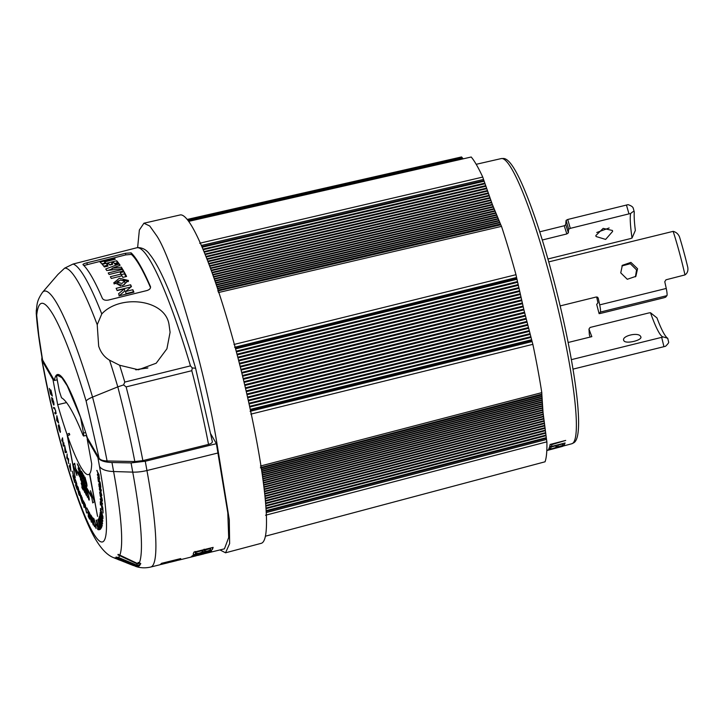 <?xml version="1.0" encoding="UTF-8"?>
<svg xmlns="http://www.w3.org/2000/svg" width="724" height="724" viewBox="0 0 724 724"><rect width="100%" height="100%" fill="white"/><g stroke="black" fill="none" stroke-linecap="round" stroke-linejoin="round"><path stroke-width="1.09" d="M623.871 340.696C620.83 336.054 638.659 331.655 640.668 336.551C643.491 340.045 625.672 344.452 623.871 340.696L623.69 340.199M612.631 231.409L612.423 230.476L603.155 228.386L595.843 235.553L596.06 236.513L605.626 239.418L612.631 231.409M567.734 219.481L570.286 228.359L568.666 229.237L566.114 220.358L567.734 219.481L628.07 204.657C631.256 205.734 632.975 206.928 633.21 208.259M596.703 304.406L597.943 302.831A65.142 8.507 -103.9 0 0 596.703 297.166L598.223 298.152A74.744 9.756 76.1 0 1 599.689 304.876L666.252 288.451A9.602 1.258 76.1 0 1 666.904 295.654L665.655 297.184L663.944 297.763L600.477 313.438L599.092 313.637L600.35 312.08A9.602 1.258 -103.9 0 0 599.689 304.876M621.889 265.952L630.323 263.717L636.559 269.925L635.428 276.821M637.545 268.722L630.921 262.405L622.35 265.319L620.749 272.867L627.283 279.283L635.871 276.351L637.545 268.722M673.157 231.354C676.162 232.123 678.288 233.979 679.51 236.92A71.948 9.394 76.1 0 1 687.8 267.437C688.289 270.785 687.347 273.274 684.985 274.912A74.744 9.756 -103.9 0 0 680.859 258.025A74.744 9.756 -103.9 0 0 673.157 231.354L548.747 261.889M188.674 221.372L471.206 157.008A160.927 21.005 76.1 0 1 476.6 165.009A160.927 21.005 76.1 0 1 482.745 177.072L199.67 243.246M225.544 552.801L261.183 543.335A169.117 22.073 -103.9 0 0 250.07 408.499A169.117 22.073 -103.9 0 0 192.539 227.445A169.117 22.073 -103.9 0 0 180.113 214.956L143.922 223.218L149.75 226.015L156.646 235.698C173.145 259.97 205.679 372.48 217.209 445.124L229.3 519.769L229.626 543.606L225.544 552.801L219.996 549.941M137.623 247.608L139.361 230.033L143.922 223.218M119.641 365.258L109.55 360.19C105.107 357.547 101.822 353.774 99.704 348.859L98.681 346.298L97.215 324.714L101.776 313.945C119.931 294.016 165.751 299.084 169.081 324.995L170.086 332.307L166.918 348.796L156.194 363.213L138.42 369.774L119.641 365.258A194.15 25.34 76.1 0 1 124.79 382.082L190.457 365.873L192.285 367.946L191.797 370.697A163.099 21.286 76.1 0 1 208.53 444.409L142.863 460.618L134.827 461.55L107.08 460.962C102.88 460.826 100.22 459.894 99.097 458.183L87.921 438.762L87.179 439.006L91.695 463.803A104.709 13.665 76.1 0 1 89.676 473.722L97.559 516.384L89.477 473.949A104.709 13.665 76.1 0 1 88.744 474.491A104.709 13.665 76.1 0 1 80.717 466.871A104.709 13.665 76.1 0 1 67.522 435.785L69.748 434.78A104.292 13.611 76.1 0 1 69.251 433.359L69.531 434.871M124.646 281.111L125.044 283.265L124.356 284.668M121.931 283.473L124.637 281.111L120.238 280.016L117.523 282.315L121.931 283.473M119.342 278.251L113.659 282.975L122.872 285.455L128.501 280.469L119.342 278.251M114.175 284.007L118.428 280.794M190.457 365.873A194.15 25.34 76.1 0 0 136.782 247.771L73.061 264.043L64.662 268.142L57.983 274.405L42.526 292.315A174.222 22.743 76.1 0 1 57.232 303.953A174.222 22.743 76.1 0 1 92.554 397.087C88.744 398.662 86.618 400.037 86.165 401.205C74.101 361.267 63.214 332.642 53.495 315.329C44.019 299.274 38.417 299.247 36.698 315.239L36.218 311.048C37.295 305.175 36.064 301.727 42.526 292.315M80.844 418.047L67.26 385.865L61.839 377.666L57.703 375.448L56.562 376.163L59.332 391.141L61.513 397.793C66.87 400.68 73.984 413.042 82.844 434.871L83.586 436.029L86.545 435.296M82.844 434.871C83.758 436.816 83.957 436.219 83.459 433.061L80.69 418.083M111.967 462.509L113.605 471.532A24.01 10.208 169.7 0 1 99.478 466.328L97.894 457.613C99.876 460.618 104.564 462.256 111.967 462.509L131.071 462.908L145.262 461.26L216.386 443.694L210.856 434.074M196.168 555.77L190.656 557.136A165.66 21.62 76.1 0 0 190.946 556.991L224.449 548.837L228.684 537.525L227.798 512.782L216.386 443.694L217.209 445.124M86.147 435.396L87.495 438.898M124.41 288.813L118.573 293.754A189.145 24.688 76.1 0 1 119.433 295.745L133.913 292.17A189.145 24.688 -103.9 0 0 132.845 289.718L125.605 291.501L131.451 286.586A189.145 24.688 -103.9 0 0 130.619 284.767L116.139 288.342A189.145 24.688 76.1 0 1 117.17 290.596L124.41 288.813L124.809 290.967L118.971 295.908M122.275 268.658A189.145 24.688 -103.9 0 0 121.333 267.129L112.075 268.305L120.112 265.246A189.145 24.688 -103.9 0 0 119.216 263.952L105.74 268.984A189.145 24.688 76.1 0 1 106.745 270.541L122.275 268.658M122.7 269.382L108.22 272.957A189.145 24.688 76.1 0 1 109.125 274.505L123.605 270.93A189.145 24.688 -103.9 0 0 122.7 269.382L123.017 271.075M108.102 266.043A189.145 24.688 -103.9 0 0 106.79 264.332L108.817 263.826A189.145 24.688 76.1 0 1 109.767 265.047L112.663 264.332A189.145 24.688 -103.9 0 0 111.713 263.111L113.74 262.613A189.145 24.688 76.1 0 1 115.053 264.323L118.817 263.391A189.145 24.688 -103.9 0 0 116.718 260.74L102.238 264.314A189.145 24.688 76.1 0 1 104.337 266.966L108.102 266.043M114.555 258.54L100.075 262.115A189.145 24.688 76.1 0 1 101.867 263.889L105.632 262.966A189.145 24.688 -103.9 0 0 104.582 261.871L115.297 259.219A189.145 24.688 -103.9 0 0 114.555 258.54L114.709 259.364M122.003 275.826A189.145 24.688 76.1 0 1 122.818 277.392L126.582 276.459A189.145 24.688 -103.9 0 0 124.048 271.708L120.275 272.64A189.145 24.688 76.1 0 1 121.071 274.07L110.356 276.722A189.145 24.688 76.1 0 1 111.288 278.469L122.003 275.826M150.52 287.6A189.145 24.688 -103.9 0 0 131.37 254.405L125.741 254.893L83.957 265.491M134.827 461.55A160.638 20.969 -103.9 0 0 117.795 386.869L123.56 384.915L126.139 386.906A163.099 21.286 76.1 0 1 142.863 460.618M150.556 287.292L150.393 286.414C150.909 288.243 149.741 289.627 146.891 290.559L108.374 300.071C105.36 300.587 103.351 299.989 102.328 298.279A194.15 25.34 -103.9 0 0 83.007 264.703C82.744 264.188 84.047 263.554 86.925 262.803L125.442 253.291L131.08 252.839A194.15 25.34 76.1 0 1 150.393 286.414L150.529 286.84M124.79 382.082L123.56 384.915M109.55 360.19A191.688 25.023 76.1 0 1 117.795 386.869L92.554 397.087A143.171 18.688 -103.9 0 1 107.08 460.962M99.097 458.183L86.165 401.205M58.074 384.317L57.16 379.81A116.039 15.15 76.1 0 1 57.196 379.593M58.59 375.24A116.039 15.15 76.1 0 1 58.979 374.679M57.16 379.81L54.391 380.489A116.039 15.15 76.1 0 1 57.468 374.525A116.039 15.15 76.1 0 1 87.287 437.649L87.921 438.762M54.391 380.489L42.571 359.964L38.788 335.574L36.698 315.239M42.571 359.964L42.282 359.176M192.285 367.946L195.571 368.235M136.782 247.771L137.804 247.581C142.619 247.689 146.52 249.861 149.497 254.097C153.352 258.758 157.506 265.744 161.959 275.048C172.493 297.175 183.697 328.189 195.571 368.082L212.34 441.649M208.53 444.409C211.363 443.586 212.603 442.572 212.241 441.378M121.424 275.971L121.071 274.07M121.18 274.668L124.447 273.862L124.048 271.708M124.447 273.862A189.145 24.688 76.1 0 1 125.94 276.622M104.817 263.165L104.582 261.871M107.152 266.278L106.79 264.332M103.758 266.197L106.989 265.391M109.55 264.767L111.912 264.179M114.473 263.545L117.116 262.893L116.718 260.74M117.116 262.893A189.145 24.688 76.1 0 1 117.759 263.654M111.967 264.504L111.713 263.111M123.189 279.953L128.41 281.6M120.528 285.817L117.922 284.469L117.523 282.315M121.632 268.74L121.333 267.129M108.202 270.36L112.175 268.866M119.496 265.482L119.216 263.952M112.356 269.844L112.075 268.305M117.062 290.36L131.017 286.921L130.619 284.767M132.845 289.718L133.243 291.872L126.003 293.654L125.605 291.501M125.949 562.62L133.189 565.471A160.619 20.969 -103.9 0 0 133.859 565.67L126.8 562.847A156.067 20.372 76.1 0 1 126.048 562.657L125.885 562.385M137.804 563.236L138.918 563.725A162.257 21.177 -103.9 0 0 139.524 563.01M117.931 554.856A148.158 19.34 -103.9 0 0 118.139 554.331L137.623 563.571A160.619 20.969 -103.9 0 0 138.203 562.385L140.773 563.534A162.185 21.168 76.1 0 1 139.298 565.815L136.755 564.756A160.619 20.969 -103.9 0 0 137.397 563.942L117.931 554.856M138.918 563.725L139.298 565.815M137.298 563.417L137.397 563.942M118.465 557.462L118.618 558.285L125.026 561.562L137.569 566.693A162.185 21.168 76.1 0 1 137.279 566.72L117.36 558.376L116.012 557.073L118.528 557.48L139.008 566.068A162.185 21.168 76.1 0 1 138.737 566.259L118.564 558.412L118.383 557.435M124.229 561.706L114.627 557.842A148.158 19.34 -103.9 0 0 114.926 557.833L136.7 566.684A162.185 21.168 76.1 0 1 136.103 566.548A162.185 21.168 76.1 0 1 135.569 566.34L134.745 565.996M123.397 561.598L125.913 562.53M41.956 357.267L41.748 359.584L43.413 368.48C55.404 432.4 78.147 509.633 95.125 538.566C100.98 548.557 106.944 554.846 112.998 557.426A148.158 19.34 -103.9 0 0 113.089 557.471L123.858 561.752A154.429 20.154 -103.9 0 0 124.257 561.824M118.112 559.534L119.605 560.123M195.933 552.204L202.684 550.539A165.66 21.62 76.1 0 1 202.313 551.561C202.385 552.059 201.118 552.656 198.512 553.353L195.534 553.308A165.66 21.62 -103.9 0 0 195.933 552.204L195.833 551.661M195.571 553.715L195.254 551.806M197.761 555.389A165.66 21.62 -103.9 0 0 198.204 555.317A165.66 21.62 -103.9 0 0 198.331 555.281L203.67 553.969M204.937 549.987L210.684 548.566A165.66 21.62 76.1 0 1 210.358 549.48C210.566 549.932 209.453 550.493 207.028 551.163L204.584 550.973A165.66 21.62 -103.9 0 0 204.937 549.987L204.838 549.435M204.557 551.416L204.322 549.561M202.584 549.996L202.684 550.539M210.584 548.023L210.684 548.566M193.29 553.851C192.702 554.729 194.367 554.702 198.304 553.769L207.127 551.507C210.603 550.584 212.404 549.788 212.539 549.109A165.66 21.62 -103.9 0 0 213.127 547.389L193.869 552.15A165.66 21.62 76.1 0 1 193.29 553.851L193.227 554.177M202.928 549.905L203.326 552.041M191.018 556.955L193.263 556.403A165.66 21.62 -103.9 0 0 194.303 555.471L211.308 551.272A165.66 21.62 -103.9 0 0 211.553 550.955L192.294 555.715A165.66 21.62 76.1 0 1 191.018 556.955M193.1 555.516L193.263 556.403M196.177 555.806A165.66 21.62 76.1 0 1 195.96 555.869L178.647 560.141A165.66 21.62 -103.9 0 0 179.136 559.978L159.877 564.729A165.66 21.62 76.1 0 1 159.389 564.901L150.655 567.055C145.533 568.213 140.682 568.05 136.103 566.548M161.135 564.421A165.66 21.62 -103.9 0 0 161.642 564.34A165.66 21.62 -103.9 0 0 161.841 564.286L168.348 562.684A165.66 21.62 76.1 0 1 168.149 562.738L161.642 564.34M169.887 562.258A165.66 21.62 -103.9 0 0 170.393 562.186A165.66 21.62 -103.9 0 0 170.602 562.123L176.602 560.638A165.66 21.62 76.1 0 1 176.403 560.702L170.393 562.186M178.14 560.222A165.66 21.62 -103.9 0 0 178.647 560.141M160.185 564.575L162.438 564.014A165.66 21.62 -103.9 0 0 163.479 563.1L180.484 558.901A165.66 21.62 -103.9 0 0 180.728 558.584L161.47 563.335A165.66 21.62 76.1 0 1 160.185 564.575M162.276 563.136L162.438 564.014M98.916 475.107L98.12 473.387L99.07 477.795L99.079 475.071M99.07 477.795L99.405 477.179M101.206 526.52L100.355 523.352L100.401 525.733L100.971 526.972L101.342 526.484M101.45 526.891L100.926 527.018L101.441 526.855M93.921 523.932L92.989 520.728L94.066 523.895M92.02 519.76L90.808 515.787L92.165 519.723M102.238 499.415L100.781 494.619C100.202 493.026 99.921 492.7 99.912 493.659L101.74 499.786M100.346 492.972L99.912 493.659M83.803 505.189L83.016 501.813L83.903 506.42L84.029 505.135M74.319 480.971L73.124 476.618L74.581 480.917M73.803 477.279L73.124 476.618M82.038 501.895L80.789 497.94L82.228 501.85M81.369 497.958L80.789 497.94M65.413 451.604L65.079 448.998L65.413 451.604M56.988 420.155L57.576 420.934L56.915 418.264L56.988 420.155M96.79 470.482L99.043 474.799L99.215 478.709L98.274 475.415L97.559 475.469L97.387 474.365L98.011 473.813L97.034 470.419M99.613 478.618L99.568 479.225M98.41 475.261L97.559 475.469M98.183 473.768L97.749 474.564M96.654 520.167L99.152 529.805L96.654 520.167M97.84 519.624L100.727 528.873L100.021 529.525L97.984 519.588M100.555 528.185L99.731 528.393M100.509 528.004L100.03 528.122M99.197 517.352L99.622 515.805L102.247 525.199L101.84 526.701L101.867 524.366L101.061 521.488L100.745 522.638L99.858 517.189L99.197 517.352L99.514 518.465L100.002 517.153M102.184 525.425L101.532 525.588M101.17 521.352L100.437 521.533M99.061 517.977L101.586 527.38L101.161 528.131M100.446 525.896L98.374 519.099L100.066 522.257L98.926 518.013M101.26 528.022L100.301 525.932M100.355 522.782L99.803 522.918M96.129 520.085L98.555 529.76L97.767 529.534L97.496 528.393L98.129 528.583L96.609 524.303L97.161 524.466L96.129 520.085M98.464 529.362L97.767 529.534M97.496 525.289L96.88 525.443M95.595 523.995L94.138 519.696L94.02 521.28L93.903 518.619L95.64 524.194L96.066 528.484L94.898 525.208L96.22 527.362M95.83 527.407L95.45 524.022M93.541 520.592L92.989 520.728M92.925 517.769L94.518 526.746L91.713 516.275L92.717 519.642L93.351 520.42L92.925 517.769M92.79 523.633L91.704 520.104L92.934 523.597M91.296 515.669L90.808 515.787M90.844 516.592L90.772 514.882L90.989 515.968M92.22 519.977L91.704 520.104M91.405 515.832L93.215 525.054L90.681 516.628M100.12 498.881L102.645 504.049L100.392 499.406L102.926 508.483L100.346 498.827M100.229 492.7L99.613 492.854L99.867 492.085L100.717 493.904L102.265 501.162M101.414 499.071L100.193 495.859L99.867 492.085M102.346 500.275C102.365 501.651 101.984 501.261 101.215 499.117M98.41 481.614L97.767 476.926L100.238 482.772L100.862 487.315L100.066 482.917L99.306 481.125L99.776 484.6L98.174 478.446L98.6 481.569M98.699 484.021L101.197 489.813L101.333 490.99L99.315 487.062L101.849 495.433L99.269 488.89L101.342 493.614L98.898 485.723L100.898 489.596L98.889 483.976M100.283 510.094L103.016 518.556L100.754 513.741L102.844 521.126L100.147 512.248L102.41 517.072L100.428 510.058M100.654 517.714L99.858 513.986L101.197 518.239M101.26 518.23L102.518 523.579M101.822 521.597L102.301 522.312L102.003 520.357L100.509 517.75M102.618 523.361L101.677 521.633M101.912 519.57L101.242 519.533L101.858 519.389M100.365 504.954L100.274 501.723L102.962 509.823L103.061 512.954L102.663 509.443L101.84 506.963L101.912 509.352L101.523 506.013L100.609 503.252L100.654 504.881M100.355 508.538L103.061 517.108L100.509 508.492M88.618 511.343L89.704 513.216L91.369 522.176L88.618 511.343M86.79 507.877L88.165 510.511L89.676 519.199L88.346 516.646L88.165 515.624L89.26 517.705L87.595 512.076L88.618 514.022L88.102 511.072L86.79 507.877M84.129 502.23L85.351 504.899L86.599 513.017L84.129 502.23M83.568 500.945L84.147 507.56L81.948 497.153L82.817 500.782L83.667 502.773L83.568 500.945M75.034 478.772L76.672 483.406L77.097 489.478L75.504 484.99L76.753 487.94L75.405 482.646L76.572 485.37L76.427 483.297L75.034 478.772M74.138 476.157L74.635 482.437L72.816 475.731L73.386 476.093L72.49 471.252L74.228 478.564L74.138 476.157M77.821 488.483L78.527 490.963L77.613 488.519L77.377 486.039L78.174 487.388L79.604 493.759C79.821 495.831 79.568 496.031 78.862 494.356L77.785 490.021L78.789 493.614C79.314 494.827 79.495 494.628 79.314 493.017L78.255 488.22L77.703 487.234L77.613 488.519M79.088 494.293L79.522 495.542M79.513 492.972L79.314 493.017C79.495 494.628 79.314 494.827 78.789 493.614M81.26 495.46L82.409 503.388L80.5 497.225L79.694 491.524L81.649 498.673L81.26 495.46M81.061 497.089L80.5 497.225L80.961 496.7M66.346 451.396L65.803 451.532M66.373 451.486L65.196 451.776M66.337 451.387L66.644 452.437L65.287 452.609L64.979 451.541L64.626 445.441L65.947 451.486M66.599 452.283L65.287 452.609M63.92 442.916L63.45 446.201L63.16 445.151L62.626 439.296L62.047 441.106L61.775 440.129L62.517 437.83L63.341 444.726L63.92 442.916M63.848 444.988L63.16 445.151M62.409 439.975L61.775 440.129M63.974 444.572L63.341 444.726M70.056 463.641L70.979 471.378L69.214 465.794L69.966 467.604L70.056 463.641M68.536 458.726L68.508 463.478L68.346 460.953L67.205 457.17L67.079 458.717L66.789 457.758L67.106 453.975L67.242 456.717L68.391 460.509L68.536 458.726M52.807 398.788L52.743 401.024L52.001 397.711L53.594 401.648C54.128 404.291 54.146 405.404 53.648 404.969L51.92 400.363L51.685 397.557L52.11 400.544L53.395 403.892L53.983 403.865M53.558 401.494L52.427 398.879M53.395 403.892L53.404 401.53M54.852 408.173L53.766 408.445L53.522 407.386L54.363 407.657L55.73 410.979L55.839 413.92L54.997 413.648L54.743 412.599L56.092 412.78M55.73 410.961L54.608 408.716L53.766 408.445M56.155 413.359L54.997 413.648M55.585 412.861L55.576 410.997M58.382 421.983L58.653 423.088L56.644 420.363L56.825 415.694L58.382 421.983M59.268 425.721L59.341 428.418L58.481 425.088L58.87 424.671L59.884 427.766L60.291 432.4M58.988 424.961L58.481 425.088M58.952 428.952L58.291 425.45L60.092 431.278L59.069 425.775M60.373 432.346L58.807 428.988M60.517 431.178L60.02 431.323L60.517 431.205M52.074 394.788L50.915 390.082L52.345 396.091L50.535 394.001L49.359 388.417L51.087 393.865L50.535 394.001M51.241 393.829L50.399 389.847L51.92 394.824M86.907 494.628L86.029 491.352L87.061 494.592M85.16 490.148L83.93 486.003L85.296 490.112M84.527 480.754L83.649 477.469L84.681 480.718M86.201 489.134L87.396 497.261L84.853 486.799L86.509 491.469L86.201 489.134M85.839 493.849L84.753 490.211L85.984 493.813M85.142 490.121L84.789 491.107M83.957 485.234L86.256 495.27L84.599 490.872L83.658 484.881M81.875 481.614L82.979 483.532L84.627 492.438L81.875 481.614M80.328 478.926L81.622 481.179L83.269 490.085L82.002 487.876L81.803 486.836L82.853 488.664L81.151 483.116L82.147 484.845L81.595 481.84L80.328 478.926M77.251 463.849L78.554 466.102L80.201 475.007L78.925 472.799L78.735 471.758L79.785 473.577L78.083 468.039L79.079 469.767L78.527 466.763L77.251 463.849M80.038 468.844L79.441 468.899L80.464 472.482L79.721 471.188L79.115 467.93L79.595 467.84L81.332 473.921C81.839 476.636 81.83 477.659 81.296 476.998L80.093 473.089L81.667 476.148M79.586 467.813L79.115 467.93L79.595 467.84M81.26 473.541L79.441 468.899M81.124 475.994L81.115 473.577M81.966 472.202L82.518 479.044L81.531 471.197L83.875 481.397L81.875 471.958M83.821 475.261L85.016 483.379L82.473 472.926L84.129 477.596L83.821 475.261M76.961 475.496L75.966 470.111L91.749 497.542L92.744 502.927L94.364 501.596L90.491 490.718L91.486 496.103L75.694 468.672L74.699 463.288L73.088 464.618L76.961 475.496M76.454 469.985L75.966 470.111M92.826 497.279L91.749 497.542M92.328 495.895L91.486 496.103M74.871 464.184L73.088 464.618M85.341 478.057L84.753 478.121L85.767 481.704L85.025 480.41L84.418 477.152L84.898 477.053L86.636 483.143C87.142 485.858 87.133 486.881 86.609 486.211L85.396 482.302L86.971 485.37M84.889 477.035L84.418 477.152L84.898 477.053M86.563 482.763L84.753 478.121M86.437 485.207L86.418 482.799M88.817 496.465L87.45 491.931L87.342 493.234L87.079 492.619L87.251 490.872L88.898 496.881C89.387 499.469 89.396 500.501 88.916 499.976L87.749 496.139L89.233 499.08M88.735 498.954L88.672 496.501M69.251 433.359L67.024 434.364L75.26 477.623L67.522 435.785M266.197 512.556L546.529 439.45L266.197 512.501M265.563 515.235L546.891 441.83A167.579 21.874 76.1 0 1 546.529 439.45L543.027 412.399L541.833 394.182L260.504 467.586M261.192 467.623L541.833 394.182A167.579 21.874 76.1 0 1 541.787 392.634L260.459 466.03M250.097 411.322L532.104 341.556L523.932 309.881L516.574 277.473L234.585 347.294M217.716 290.994L500.8 224.802L492.329 204.385L483.541 179.452L201.417 245.499M218.431 292.55L501.506 226.359A167.579 21.874 76.1 0 1 500.8 224.802L500.365 224.051L218.114 290.134M482.745 177.072A167.579 21.874 76.1 0 0 483.541 179.452L201.39 245.454M462.374 158.131L462.084 157.533L187.76 220.15M187.199 219.444L461.559 156.945A167.579 21.874 76.1 0 0 462.084 157.533L187.697 220.069M67.024 434.364A104.709 13.665 76.1 0 1 57.676 404.68L52.952 379.521L53.748 379.385M57.676 404.68L66.554 402.589M41.748 359.584L43.902 369.756A129.623 16.924 -103.9 0 0 92.817 532.294A129.623 16.924 -103.9 0 0 99.478 466.328M233.988 344.479L515.986 274.695A160.927 21.005 76.1 0 0 501.506 226.359M250.857 414.137L532.855 344.334A160.927 21.005 76.1 0 1 541.787 392.634M265.328 536.222L545.045 461.794A160.927 21.005 76.1 0 0 546.891 441.83M52.952 379.521L42.236 360.914M97.894 457.613L87.179 439.006M516.574 277.473A167.579 21.874 76.1 0 1 515.986 274.695M532.855 344.334A167.579 21.874 76.1 0 1 532.104 341.556M560.159 305.917L596.341 296.985L597.553 297.193L598.223 298.152M666.252 288.451A74.744 9.756 76.1 0 0 664.777 281.717L665.971 279.799L684.985 274.912M566.838 233.942L564.231 225.77L565.779 224.657L568.385 232.82L566.838 233.942L542.294 239.997M547.923 258.984L630.423 238.612L632.043 238.024L635.355 230.422A67.947 8.869 -103.9 0 1 634.278 211.978L633.174 207.906M634.278 211.978C634.124 210.983 632.912 211.499 630.613 213.535L628.984 213.87L626.432 204.992M632.043 238.024A65.142 8.507 76.1 0 1 630.613 213.535M609.128 227.979L596.757 232.513M566.114 220.358A74.744 9.756 -103.9 0 0 565.779 224.657M568.385 232.82A65.142 8.507 76.1 0 1 568.666 229.237M564.231 225.77L539.724 231.825M570.286 228.359L628.984 213.87M571.381 359.647L663.293 336.95L667.709 338.253A67.947 8.869 -103.9 0 1 656.967 317.908L650.496 312.732L648.785 312.958L590.096 327.447L588.983 329.049L589.354 334.778L588.983 329.049A65.142 8.507 76.1 0 0 591.843 336.642L568.141 342.488M640.668 336.551L640.84 337.031M573.001 369.131L665.555 346.28C667.863 344 668.895 342.624 668.659 342.153L667.709 338.253M667.311 338.199L667.772 338.307M663.293 336.95A65.142 8.507 76.1 0 1 662.858 336.886A65.142 8.507 76.1 0 1 650.496 312.732M589.354 334.778A74.744 9.756 -103.9 0 0 590.169 337.058M562.593 446.364L547.072 450.491L562.593 446.364M555.145 448.156L547.272 450.418M563.019 446.174L549.95 449.323L564.186 444.998L548.041 449.903L563.019 446.174M563.209 446.056L553.76 448.228M564.186 444.998L548.041 449.903M550.62 448.418L551.272 446.979L556.512 445.586L555.914 446.925L557.733 446.446L558.322 445.097L563.154 443.803L562.53 445.215L564.34 444.735L565.091 442.97L549.57 447.115L548.81 448.907L550.62 448.418M565.091 442.97L549.525 446.97L548.81 448.907M563.109 443.649L562.53 445.215M556.466 445.432L555.914 446.925M551.516 446.219L551.905 444.563L565.688 440.427L550.177 444.59L549.697 446.708L551.516 446.219M565.688 440.427L550.131 444.446L549.697 446.708M501.316 158.565L503.461 158.484C508.266 158.511 514.502 167.126 522.158 184.321C532.755 208.458 543.471 241.146 554.303 282.378C566.946 330.714 576.376 381.512 578.186 411.286C579.408 430.065 577.897 440.59 573.661 442.853L571.725 443.776A146.891 19.177 -103.9 0 0 551.588 282.767A146.891 19.177 -103.9 0 0 501.316 158.565L476.193 164.303M43.413 368.48A24.01 9.457 -10.6 0 0 43.902 369.756M97.215 324.714A191.688 25.023 -103.9 0 0 78.337 282.36A191.688 25.023 -103.9 0 0 64.662 268.142M85.667 432.518L83.459 433.061M136.411 369.783A23.204 9.502 169.5 0 1 147.171 368.181M131.37 254.405L131.08 252.839M125.442 253.291L125.741 254.893M87.224 264.396L86.925 262.803M73.061 264.043A194.15 25.34 76.1 0 1 101.776 313.945M191.797 370.697L126.139 386.906M212.259 547.606L212.539 549.109M546.294 438.264L266.133 511.271M546.204 437.667L266.097 510.646M545.923 435.739L265.97 508.682M545.833 435.142L265.934 508.067M545.561 433.233L265.798 506.13M545.48 432.644L265.753 505.533M545.217 430.771L265.599 503.632M545.145 430.192L265.554 503.044M544.891 428.346L265.391 501.171M544.819 427.775L265.337 500.592M544.584 425.947L265.165 498.755M544.511 425.386L265.111 498.184M544.285 423.594L264.939 496.383M544.213 423.042L264.875 495.822M544.005 421.278L264.694 494.058M543.941 420.734L264.631 493.506M543.733 418.997L264.441 491.768M543.679 418.463L264.378 491.234M543.489 416.752L264.188 489.533M543.425 416.228L264.124 489.008M543.253 414.553L263.925 487.333M543.199 414.038L263.862 486.827M543.027 412.399L263.663 485.189M542.982 411.893L263.599 484.691M542.828 410.282L263.391 483.089M542.783 409.784L263.328 482.6M542.638 408.2L263.12 481.035M542.593 407.721L263.056 480.555M542.466 406.173L262.848 479.035M542.43 405.693L262.785 478.564M542.312 404.182L262.586 477.071M542.276 403.721L262.513 476.618M542.167 402.245L262.314 475.161M542.14 401.784L262.251 474.718M542.041 400.345L262.043 473.306M542.014 399.901L261.979 472.872L542.023 399.901M541.932 398.499L261.78 471.496M541.914 398.064L261.717 471.071L541.923 398.064M541.842 396.689L261.518 469.731M541.824 396.272L261.454 469.324L541.833 396.263M541.769 394.933L261.255 468.021M531.76 340.479L250.423 410.101M531.561 339.755L250.26 409.377M530.945 337.447L249.753 407.042M530.755 336.723L249.59 406.309M530.14 334.407L249.074 403.965M529.95 333.683L248.92 403.241M529.344 331.366L248.395 400.888M529.154 330.642L248.232 400.164M528.547 328.307L247.698 397.811M528.357 327.583L247.536 397.078M527.76 325.248L246.993 394.734M527.579 324.515L246.83 394.001M526.981 322.18L246.287 391.648M526.801 321.447L246.115 390.915M526.203 319.112L245.563 388.562M526.022 318.379L245.391 387.829M525.443 316.035L244.839 385.476M525.262 315.302L244.667 384.743M524.683 312.958L244.106 382.39M524.502 312.225L243.925 381.666M523.932 309.881L243.364 379.313M523.76 309.148L243.183 378.58M523.19 306.804L242.612 376.236M523.018 306.071L242.431 375.503M522.457 303.718L241.861 373.168M522.285 302.994L241.68 372.435M521.732 300.65L241.092 370.1M521.561 299.917L240.911 369.367M521.009 297.573L240.323 367.041M520.846 296.849L240.142 366.317M520.303 294.505L239.553 363.991M520.14 293.781L239.363 363.267M519.606 291.446L238.766 360.95M519.443 290.722L238.585 360.226M518.918 288.387L237.988 357.918M518.755 287.663L237.798 357.194M518.239 285.337L237.191 354.896M518.076 284.613L237.001 354.181M517.569 282.306L236.395 351.882M517.407 281.582L236.205 351.176M516.909 279.274L235.599 348.887M516.755 278.55L235.409 348.181M500.556 224.467L218.259 290.55M499.777 222.711L217.662 288.758M499.587 222.295L217.517 288.333M498.999 220.92L217.046 286.921M498.809 220.485L216.901 286.478M498.212 219.073L216.413 285.048M498.021 218.63L216.259 284.586M497.415 217.182L215.761 283.12M497.225 216.72L215.598 282.659M496.61 215.245L215.082 281.156M496.42 214.775L214.919 280.677M495.804 213.263L214.385 279.147M495.614 212.784L214.213 278.668M494.999 211.236L213.671 277.102M494.8 210.747L213.499 276.604M494.175 209.173L212.928 275.011M493.985 208.675L212.747 274.514M493.352 207.055L212.168 272.885M493.162 206.548L211.987 272.378M492.528 204.901L211.39 270.722M492.329 204.385L211.2 270.206M491.696 202.711L210.575 268.523M491.496 202.186L210.385 267.998M490.863 200.476L209.752 266.287M490.664 199.942L209.553 265.753M490.03 198.204L208.901 264.016M489.822 197.652L208.693 263.473M489.189 195.887L208.023 261.708M488.981 195.335L207.806 261.156M488.338 193.534L207.118 259.373M488.139 192.973L206.892 258.812M487.487 191.145L206.186 257.002M487.288 190.575L205.96 256.441M486.646 188.72L205.227 254.604M486.438 188.14L204.992 254.034M485.786 186.267L204.24 252.178M485.587 185.679L203.996 251.599M484.935 183.769L203.218 249.726M484.736 183.172L202.973 249.137M484.075 181.244L202.168 247.246M483.876 180.638L201.915 246.649M139.307 562.901A161.316 21.059 -103.9 0 0 132.745 472.12L131.071 462.908M119.804 555.227A149.289 19.485 76.1 0 0 113.605 471.532L132.745 472.12A24.01 10.208 -10.3 0 0 146.945 470.528L218.25 452.925M145.262 461.26L146.945 470.528A165.66 21.62 76.1 0 1 150.655 567.055M116.265 558.593A149.289 19.485 76.1 0 1 115.053 558.331M117.36 558.376A149.289 19.485 76.1 0 1 116.564 558.584M119.596 555.724A149.289 19.485 76.1 0 1 118.528 557.48M136.121 566.159A161.316 21.059 -103.9 0 0 137.288 565.697M135.252 566.168A161.316 21.059 -103.9 0 0 135.831 566.186M596.685 304.361L599.101 313.61L596.685 304.388M666.904 295.654L600.35 312.08M663.944 346.678L661.673 337.357M135.66 369.756L147.913 367.919M36.2 312.668C37.078 325.547 39.105 341.058 42.291 359.176M198.204 555.317L200.874 554.656M195.471 553.598L195.073 551.444M204.503 551.326L204.105 549.172M541.769 394.526L260.405 467.831M463.125 158.61L188.602 221.273M462.573 158.076L188.195 220.711M571.725 443.776L563.2 446.038M57.811 375.43L59.585 374.987"/></g></svg>
